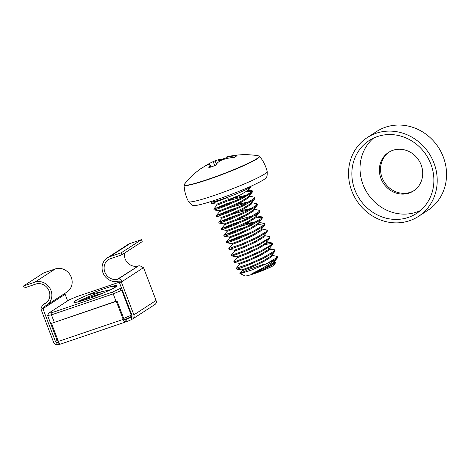 <?xml version="1.0" encoding="UTF-8"?>
<svg xmlns="http://www.w3.org/2000/svg" width="470" height="470" viewBox="0 0 470 470"><rect width="100%" height="100%" fill="white"/><g stroke="black" fill="none" stroke-linecap="round" stroke-linejoin="round"><path stroke-width="0.7" d="M105.315 292.111A22.078 1.974 159.1 0 1 87.244 299.126A22.078 1.974 159.1 0 1 74.06 302.404A22.078 1.974 159.1 0 1 88.466 294.672C96.221 291.453 103.394 288.85 109.986 286.865C114.433 285.625 116.801 285.261 117.095 285.784L117.095 285.784C116.466 286.865 112.541 288.974 105.315 292.111M77.45 302.04A20.316 1.815 -20.9 0 1 101.884 291.682L110.644 289.714M120.296 281.853L76.551 296.717L69.284 299.801L48.751 313.12L52.029 312.62L112.53 292.07L121.46 287.904M132.088 316.245L124.45 319.823M77.403 302.069C80.952 300.371 92.907 295.941 102.507 293.321M101.884 291.682L88.466 294.672M58.163 340.815L57.117 340.397L47.587 315.446L48.751 313.12M116.025 301.235L113.217 293.873L51.436 314.865L54.244 322.22M122.235 289.931L121.73 290.26L131.259 315.211L131.764 314.882M109.986 286.865L116.789 286.177M57.117 340.397L57.957 340.268M52.029 312.62L51.436 314.865L47.587 315.446M123.716 318.413L131.259 315.211L130.584 317.221M119.797 288.98L121.73 290.26L113.217 293.873L112.53 292.07M46.618 302.58L44.245 304.125A10.928 10.04 -123 0 0 45.49 303.444A10.928 10.04 -123 0 0 49.097 291.03A10.928 10.04 -123 0 0 35.661 284.109L24.252 287.987L23.5 286.013L34.909 282.141A13.048 11.991 -123 0 1 50.948 290.401A13.048 11.991 -123 0 1 46.642 305.224A13.048 11.991 -123 0 1 45.155 306.035L44.474 306.375A1.416 1.298 -123 0 0 43.851 308.067L41.031 309.313L42.917 308.673L65.101 294.285L67.621 300.882M46.642 305.224L66.957 292.04A13.048 11.991 -123 0 0 71.264 277.224A13.048 11.991 -123 0 0 55.225 268.958L43.816 272.835L23.5 286.013M132.71 318.919L154.894 304.531A3.566 3.278 57 0 0 156.069 300.477L143.532 267.636L122.282 281.418A3.566 3.278 -123 0 0 118.17 279.08L117.424 279.256A10.928 10.04 57 0 1 105.133 272.806A10.928 10.04 57 0 1 108.447 259.681A10.928 10.04 57 0 1 110.509 258.682L121.918 254.805L142.234 241.627L141.482 239.653L130.073 243.53A13.048 11.991 57 0 0 127.605 244.723L107.289 257.901A13.048 11.991 57 0 0 103.341 273.569A13.048 11.991 57 0 0 118.017 281.277L118.769 281.136A1.416 1.298 -123 0 1 120.396 282.059L122.282 281.418L119.462 282.664L132.005 315.505A1.416 1.298 -123 0 1 131.271 317.244L132.035 319.248A3.566 3.278 -123 0 0 133.885 314.865L121.348 282.029M120.396 282.059L119.462 282.664M64.09 294.625L65.101 294.285M60.842 343.975A3.566 1.369 -108.8 0 1 60.718 344.034L125.531 322.015A3.566 1.369 71.2 0 1 123.205 319.4L116.313 301.352L117.024 300.894L123.915 318.942A1.416 0.541 71.2 0 0 124.838 319.976A1.416 0.541 71.2 0 0 124.885 319.953L125.649 321.956L127.194 321.433L126.43 319.43L131.764 316.921M124.785 319.988L126.43 319.43M58.533 342.495L59.296 344.504L57.375 344.792L56.611 342.789L58.832 342.395M57.152 340.409L55.454 341.514A1.416 1.298 -123 0 0 57.193 342.407L56.611 342.789M130.684 317.62L131.453 319.623L132.035 319.248M59.296 344.504L60.589 344.064M131.453 319.623L127.194 321.433M143.532 267.636L142.492 267.988M41.031 309.313L53.568 342.154A3.566 3.278 -123 0 0 57.287 344.563M55.454 341.514L42.917 308.673M60.718 344.034A3.566 1.369 -108.8 0 1 58.392 341.42L51.5 323.372L117.024 300.894M116.313 301.352L51.5 323.372M64.167 294.89A1.416 1.298 57 0 1 64.161 293.856M44.245 304.125L43.551 304.431A3.566 3.278 -123 0 0 41.965 308.708M117.424 279.256L138.486 265.903A3.566 3.278 57 0 1 142.598 268.241M121.918 254.805L121.16 252.831L109.757 256.708A13.048 11.991 57 0 0 107.289 257.901M137.739 266.079A10.928 10.04 57 0 1 124.538 253.107M141.482 239.653L121.16 252.831M264.968 263.882L248.401 269.568L239.941 273.511L245.029 275.919A15.898 1.422 -20.9 0 0 254.523 273.563A15.898 1.422 -20.9 0 0 274.615 264.622L275.538 262.583L274.38 261.837M271.872 255.263L277.23 256.426L276.119 258.101L266.049 263.981A21.197 1.892 -20.9 0 0 276.43 258.923C270.92 263.3 263.359 267.912 253.759 272.759L251.82 273.787L254.035 273.052L263.605 269.48L271.842 265.368L275.538 262.583M239.941 273.669L251.274 270.168L266.049 263.981M276.43 258.923L277.541 257.249L277.23 256.426M236.363 268.258L236.733 269.11L238.267 268.781L249.006 264.833L263.852 258.23L273.922 252.349L275.032 250.669L274.715 249.852L273.605 251.526L263.535 257.407L248.695 264.017L236.387 268.205L239.718 264.146L250.575 260.01M269.269 249.77L272.817 249.335L274.715 249.852M233.854 261.684L234.225 262.536L235.758 262.207L246.497 258.259L261.338 251.656L272.183 245.017L272.518 244.095L272.206 243.272L271.096 244.952L261.026 250.833L246.18 257.437L235.441 261.385L233.878 261.631L237.209 257.572M272.154 243.766L270.62 243.583L263.376 244.805M266.76 243.196L270.309 242.761L272.206 243.278M231.346 255.11L231.71 255.962L233.243 255.627L243.989 251.685L258.829 245.082L269.674 238.443L270.009 237.52L269.692 236.698L268.587 238.378L258.518 244.259L243.672 250.863L232.932 254.811L231.363 255.057L234.695 250.992M264.34 235.541L269.698 236.698M228.831 248.536L229.201 249.388L230.735 249.053L241.474 245.111L256.32 238.507L266.39 232.626L267.5 230.946L267.183 230.124L266.073 231.804L256.003 237.685L241.163 244.288L228.831 248.536L232.186 244.418L241.739 240.84L253.301 235.488L261.12 230.7L261.954 229.295L261.643 228.473M261.825 228.961L267.183 230.124M226.323 241.962L226.693 242.814L228.226 242.479L238.966 238.537L253.806 231.933L263.876 226.052L264.986 224.372L264.675 223.55L263.564 225.23L253.495 231.111L238.648 237.714L226.346 241.903L238.443 236.874L248.236 233.596M264.622 224.043L263.088 223.861L258.059 224.584M259.317 222.386L264.675 223.55M223.814 235.388L224.178 236.24L225.712 235.905L236.457 231.963L251.297 225.359L261.367 219.478L262.477 217.798L262.16 216.976L261.056 218.656L250.986 224.537L236.14 231.14L223.832 235.329L235.934 230.3L245.728 227.022M262.113 217.469L260.58 217.287L255.545 218.01M256.808 215.812L262.16 216.976M221.3 228.814L221.67 229.666L223.203 229.331L233.942 225.388L248.789 218.785L258.858 212.904L259.969 211.224L259.651 210.401L258.541 212.082L248.471 217.963L233.631 224.566L221.323 228.755L233.425 223.726L243.213 220.448M254.293 209.238L259.651 210.401M218.791 222.239L219.161 223.091L220.694 222.757L231.434 218.814L246.274 212.205L256.344 206.33L257.454 204.65L257.143 203.827L256.033 205.508L245.963 211.388L231.117 217.992L218.814 222.181L230.911 217.152L240.705 213.874M251.785 202.664L257.143 203.827M216.282 215.665L216.647 216.511L218.18 216.182L228.925 212.24L243.766 205.631L253.835 199.756L254.946 198.076L254.628 197.253L253.524 198.933L243.454 204.808L228.608 211.418L216.3 215.607L228.402 210.578L238.196 207.293M249.276 196.09L254.628 197.253M213.768 209.091L214.138 209.937L215.671 209.608L226.411 205.666L241.257 199.057L251.327 193.176L252.437 191.501L252.12 190.679L251.009 192.359L240.94 198.234L226.099 204.844L213.791 209.033L225.894 204.004L235.682 200.719M252.067 191.167L246.538 191.507M247.831 190.409L251.256 190.215L252.12 190.679M238.084 237.943L231.234 240.558M235.57 231.369L228.72 233.984M233.061 224.795L226.211 227.41M230.553 218.221L223.702 220.835M228.038 211.647L221.188 214.261M225.53 205.073L218.679 207.687M211.089 202.059L211.629 203.363L213.163 203.034L227.263 197.706A21.197 1.892 159.1 0 1 223.832 198.904A21.197 1.892 159.1 0 1 211.377 202.106L210.666 201.994A21.831 1.95 159.1 0 1 210.307 201.806L210.284 201.748M226.364 157.097L226.146 157.097A77.039 0.629 76.1 0 1 226.152 157.039A77.039 0.629 76.1 0 1 226.176 157.056L227.045 156.927A77.039 54.544 73.9 0 1 230.494 156.439L231.463 156.322A76.874 70.97 75 0 1 236.357 155.84L236.639 155.875A19.558 1.745 159.1 0 1 235.729 156.569A19.558 1.745 159.1 0 1 234.195 157.468L233.666 157.591A76.874 69.296 -138.9 0 0 228.679 158.126L227.55 158.349A77.039 75.323 159.8 0 0 222.833 159.659L220.906 160.476A77.039 53.163 83.8 0 0 217.916 162.438L217.387 162.92A76.874 28.441 78.7 0 0 215.947 165.111L215.513 165.393A19.558 1.745 159.1 0 1 212.158 166.574A19.558 1.745 159.1 0 1 209.038 167.596L208.821 167.532A76.874 30.115 -116.3 0 1 210.025 165.422L210.119 165.088A77.039 1.046 -117.9 0 1 209.761 164.265L208.886 164.394A77.039 52.869 -125.5 0 0 205.772 165.746L204.932 166.198A76.874 69.296 -138.9 0 0 200.825 168.748L200.608 168.877A19.558 1.745 159.1 0 1 201.236 168.378A19.558 1.745 159.1 0 1 203.052 167.291L203.516 167.003A76.874 70.97 75 0 1 207.711 164.394L208.715 163.836A77.039 76.998 154.3 0 1 213.104 161.662L215.031 160.846A77.039 54.843 -115.7 0 1 218.35 159.747L219.002 159.6A76.874 30.115 -116.3 0 1 221.235 159.477L221.734 159.359A19.558 1.745 159.1 0 1 225.089 158.184A19.558 1.745 159.1 0 1 226.311 157.773M201.236 168.378A77.045 77.045 0 0 0 184.405 184.263L184.405 184.263A40.209 3.59 -20.9 0 0 208.463 179.188A40.209 3.59 -20.9 0 0 245.828 164.406A40.209 3.59 -20.9 0 0 258.723 155.887L259.522 156.281A40.402 3.607 159.1 0 1 208.48 179.452A40.402 3.607 159.1 0 1 184.07 185.092C184.316 190.926 185.803 196.419 188.523 201.577A42.106 3.76 -20.9 0 0 213.926 195.549A42.106 3.76 -20.9 0 0 267.189 171.538C265.779 165.881 263.224 160.793 259.522 156.281M251.08 186.167L251.103 186.232A21.831 1.95 159.1 0 1 250.962 186.608A21.831 1.95 159.1 0 1 223.491 198.698A21.831 1.95 159.1 0 1 210.666 201.994M188.523 201.577C190.732 204.333 192.436 205.637 193.634 205.49A39.045 3.484 -20.9 0 0 216.746 199.627A39.045 3.484 -20.9 0 0 265.985 177.86C266.978 177.172 267.377 175.063 267.189 171.538M227.263 197.706L228.978 199.445L240.599 194.797L247.784 190.468L250.962 186.608M221.734 159.359L222.01 159.947M221.546 160.141L221.235 159.477M254.869 222.545L248.947 223.855L238.02 227.139M226.846 230.464L227.157 231.287L228.367 230.958L236.716 227.692L248.278 222.339L256.097 217.551L256.931 216.147L256.62 215.325M256.121 215.707L254.658 215.683M252.361 215.965L235.511 220.565M219.161 223.091L224.349 223.896L224.648 224.713L234.207 221.117L245.769 215.765L253.589 210.977L254.423 209.573L254.111 208.751M249.852 209.391L232.997 213.991M221.822 217.316L222.14 218.139L223.35 217.81L231.692 214.543L243.254 209.191L251.08 204.403L251.914 202.999L251.597 202.176M247.338 202.817L230.488 207.417M214.138 209.937L219.326 210.748L219.625 211.559L229.184 207.969L240.746 202.617L248.565 197.829L249.4 196.425L249.088 195.602M244.829 196.243L227.979 200.837M216.805 204.162L217.117 204.985L218.327 204.662L226.675 201.395L240.599 194.797M256.855 221.441L244.547 224.172M221.67 229.666L226.857 230.47L236.404 226.869L247.966 221.517L255.786 216.729L259.634 212.146M224.349 223.896L233.89 220.295L245.452 214.943L253.271 210.155L257.119 205.572M251.832 208.286L239.53 211.024M216.647 216.511L221.84 217.322L231.381 213.721L242.943 208.369L250.763 203.581L254.611 198.998M249.323 201.712L237.015 204.45M219.326 210.748L228.872 207.147L240.434 201.795L248.254 197.006L252.102 192.424M246.815 195.138L234.507 197.876M211.629 203.363L216.817 204.174L228.978 199.445M263.605 269.48L273.675 263.576L274.509 262.172L274.192 261.349M239.941 273.505L242.226 270.72L251.779 267.136L263.341 261.784L271.161 257.002L271.995 255.598L271.683 254.775M272.183 245.017L268.335 249.605L260.515 254.388L248.953 259.745L239.412 263.341L239.712 264.158L249.27 260.562L260.832 255.21L268.652 250.428L269.486 249.024L268.675 248.577L273.851 249.382M236.886 256.761L237.203 257.584L238.413 257.255L246.756 253.988L258.318 248.636L266.143 243.854L266.978 242.45L266.643 242.138M267.166 231.869L263.317 236.457L255.498 241.239L243.936 246.591L234.389 250.193L234.689 251.009L235.899 250.68L244.247 247.414L255.809 242.062L263.629 237.28L264.463 235.87L264.152 235.053M240.528 233.713L229.677 237.844L239.224 234.266L250.786 228.913L258.612 224.125L259.446 222.721L259.111 222.416M251.82 273.787L265.538 267.536L273.358 262.754L277.206 258.171M236.733 269.11L241.921 269.921L251.468 266.32L263.03 260.962L270.849 256.179L274.697 251.591M231.71 255.962L236.904 256.767L246.445 253.166L258.007 247.813L265.826 243.031L269.674 238.443M226.693 242.814L231.88 243.619L241.421 240.017L252.983 234.665L260.803 229.883L264.651 225.295M240.217 232.891L229.354 237.039L238.913 233.443L250.475 228.091L258.294 223.309L262.142 218.72M414.117 190.556A22.965 21.109 57 0 1 382.128 177.748A22.965 21.109 57 0 1 389.137 152.051M421.12 164.858A22.965 21.109 57 0 1 413.541 190.949A22.965 21.109 57 0 1 380.964 178.506A22.965 21.109 57 0 1 388.543 152.415A22.965 21.109 57 0 1 421.12 164.858M373.48 138.151A43.457 39.938 -123 0 0 363.046 184.593A43.457 39.938 -123 0 0 420.427 210.519M354.873 189.892A43.457 39.938 -123 0 0 416.52 213.439A43.457 39.938 -123 0 0 430.867 164.077A43.457 39.938 -123 0 0 369.22 140.53A43.457 39.938 -123 0 0 354.873 189.892M433.951 163.025A46.988 43.187 -123 0 0 367.293 137.563A46.988 43.187 -123 0 0 351.783 190.943A46.988 43.187 -123 0 0 418.441 216.406A46.988 43.187 -123 0 0 433.951 163.025M418.441 216.406L427.782 210.343A46.988 43.187 -123 0 0 443.292 156.968A46.988 43.187 -123 0 0 376.635 131.506L367.293 137.563M57.193 342.407L58.456 341.59M156.069 300.477L133.885 314.865M123.205 319.4L58.392 341.42M47.071 302.151L43.551 304.431M138.486 265.903L118.17 279.08M55.225 268.958L34.909 282.141M130.073 243.53L109.757 256.708M226.146 157.097L226.517 158.607L226.146 157.097M226.558 158.596L226.176 157.056M227.045 156.927L227.41 158.384M230.923 157.844L230.494 156.439M231.463 156.322L231.892 157.738M210.866 167.003L210.025 165.422M210.119 165.088L211.095 166.926M211.165 166.909L209.761 164.265L211.165 166.909M207.858 164.805L207.711 164.394M208.715 163.836L208.909 164.388M214.849 165.634L213.104 161.662M215.031 160.846L216.505 164.2M219.249 161.521L218.35 159.747M219.002 159.6L219.796 161.163M250.481 224.783L248.947 223.855M248.636 223.033L248.795 222.075M47.176 302.04L43.14 304.654M258.723 155.887A77.045 77.045 0 0 0 226.152 157.039M184.405 184.263L184.07 185.092M248.36 189.763L251.256 190.215M227.163 231.269L223.832 235.329M224.654 224.695L221.323 228.755M222.145 218.121L218.814 222.181M219.631 211.547L216.3 215.607M217.122 204.973L213.791 209.033M242.22 270.732L241.909 269.909M269.486 249.024L269.175 248.201M266.978 242.45L266.66 241.627M232.18 244.435L231.869 243.613M226.346 241.903L229.677 237.844L229.354 237.039M259.446 222.721L259.129 221.899M271.343 242.808L266.161 242.003M239.412 263.341L234.225 262.536M234.389 250.193L229.201 249.388M229.372 237.045L224.178 236.24"/></g></svg>
